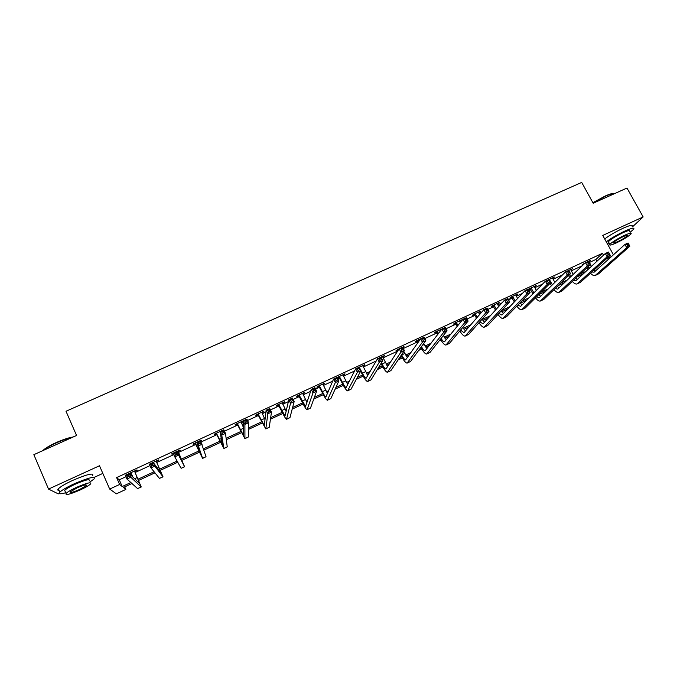 <?xml version="1.0" encoding="UTF-8"?>
<svg xmlns="http://www.w3.org/2000/svg" width="677" height="677" viewBox="0 0 677 677"><rect width="100%" height="100%" fill="white"/><g stroke="black" fill="none" stroke-linecap="round" stroke-linejoin="round"><path stroke-width="1.02" d="M124.703 486.873L125.837 489.437L116.385 493.829L109.682 489.065L119.626 484.461L122.215 486.535L130.847 482.532M632.445 226.88L643.15 216.936L626.978 188.045L593.179 203.235L581.695 182.418L66.007 411.252L76.56 435.472L33.85 454.673L48.524 489.082L58.298 493.871L59.263 493.431M94.137 477.403L102.828 473.409M590.615 273.364L590.065 273.618M589.413 262.448L595.887 259.46L602.488 253.3L116.613 477.598L119.262 479.815L125.922 476.743M130.382 474.679L131.634 474.103M135.298 472.411L149.972 465.624M156.869 462.433L173.786 454.614M178.246 452.549L196.059 444.315M201.128 441.971L217.105 434.583M224.459 431.181L237.965 424.936M241.494 423.311L243.238 422.499M247.562 420.502L258.656 415.373M262.219 413.723L265.917 412.014M270.445 409.923L279.161 405.895M282.766 404.228L288.385 401.63M293.116 399.447L299.496 396.494M303.144 394.801L310.641 391.34M315.567 389.063L319.662 387.168M323.344 385.467L332.695 381.143M337.815 378.773L339.659 377.927M343.383 376.2L354.545 371.038M363.244 367.019L376.2 361.027M382.945 357.913L397.653 351.109M403.323 348.486L417.98 341.707M424.758 338.576L437.156 332.847M445.999 328.76L456.18 324.055M460.115 322.227L460.851 321.888M467.045 319.028L475.042 315.33M479.02 313.493L481.533 312.325M487.897 309.389L493.753 306.673M497.764 304.828L502.038 302.847M508.562 299.826L512.32 298.092M516.356 296.23L522.365 293.454M529.05 290.357L530.726 289.587M534.796 287.7L542.505 284.137M553.092 279.246L562.469 274.913M571.236 270.851L582.254 265.756M588.939 261.593L590.556 260.332L588.719 261.178M585.512 262.659L582.601 264.521L584.454 263.666L584.073 263.319M570.77 269.988L572.573 268.634L568.773 270.394L570.55 273.669L543.851 299.352L540.661 300.91M552.627 278.374L554.438 277.011L548.658 279.686L550.426 282.986L525.284 308.001L522.077 309.567M534.331 286.828L536.167 285.457L528.509 289.341M528.585 289.485L530.116 288.774M515.891 295.35L517.744 293.97L510.619 297.262L509.781 298.176L511.702 297.288M497.299 303.939L499.169 302.551L491.984 305.869L491.197 306.757L493.144 305.86M478.554 312.605L480.442 311.2L473.198 314.543L472.47 315.414L474.433 314.509M459.658 321.338L461.562 319.925L454.259 323.293L453.59 324.139L455.562 323.225M421.441 346.632C423.015 349.434 424.251 350.83 425.148 350.821L441.92 328.988L435.167 332.119L434.558 332.932L436.547 332.018M440.6 330.139L441.286 329.826M420.645 338.822L415.906 341.013L415.356 341.8L417.362 340.878M402.866 347.58L403.983 346.522L402.646 347.14L404.381 350.593L390.908 370.598L387.616 372.206M381.464 362.711L382.107 364.006C383.783 367.264 385.069 368.948 385.949 369.041L399.185 348.731L396.003 350.745L398.025 349.814M382.488 356.999L384.468 355.535L381.016 357.134L382.742 360.613L371.064 379.839L367.763 381.456M377.521 358.751L377.089 359.487M362.787 366.096L364.793 364.632L359.182 367.222L360.9 370.717L351.05 389.165L347.733 390.781M342.926 375.278L344.948 373.797L337.197 377.512M337.358 377.851L339.042 377.072M322.895 384.536L324.935 383.038L317.191 386.618L316.954 387.278L319.045 386.313M302.695 393.87L304.752 392.364L296.949 395.969L296.78 396.604L298.887 395.63M282.317 403.28L284.272 402.383L284.399 401.766L276.529 405.405L276.419 406.005L278.552 405.024M261.771 412.775L263.81 411.836L263.869 411.252L255.931 414.925L255.898 415.492L258.039 414.502M241.046 422.355L243.178 421.373L243.17 420.815L235.156 424.521L235.19 425.063L237.356 424.064M220.076 431.486L214.203 434.202L214.313 434.71L216.496 433.703M200.688 441.006L201.221 440.194L200.477 440.541M196.719 442.276L193.072 443.96L193.25 444.442L195.45 443.427M177.983 451.5L180.192 450.476L179.972 450.01L176.934 451.415M174.632 453.488L175.301 454.969L176.824 454.267L176.155 452.786L174.632 453.488L173.134 453.167L176.925 451.415L178.601 455.105L174.801 456.865L173.134 453.167L171.746 453.81L172 454.259L173.346 453.641M156.599 461.375L158.833 460.343L158.536 459.911L153.154 462.399L154.813 466.114L163.022 476.828L156.311 461.452L161.481 473.426L153.154 462.399L149.321 464.168L150.776 464.515L151.445 466.004L152.985 465.294L152.317 463.804L150.776 464.515M135.036 471.344L137.287 470.303L136.915 469.906L129.146 473.494L130.796 477.234L141.239 486.983L134.664 471.454L139.682 483.564L129.146 473.485L125.27 475.271L126.692 475.643L127.361 477.141L128.909 476.43L128.249 474.924L126.692 475.643M129.552 473.875L131.203 473.113L130.805 472.732M109.682 489.065L99.485 465.759L48.524 489.082M116.613 477.598L119.626 484.461M602.488 253.3L603.512 255.17M606.093 259.071L611.449 256.591M643.15 216.936L602.758 235.427L613.421 254.814M131.93 483.513L123.392 487.474L125.837 489.437M583.109 274.05L577.312 276.732M564.449 282.707L558.076 285.669M545.637 291.44L538.782 294.622M526.672 300.25L520.317 303.194M507.538 309.127L501.699 311.843M488.252 318.088L482.938 320.551M468.797 327.118L464.016 329.335M459.971 331.214L459.387 331.485M449.181 336.224L444.941 338.195M440.93 340.057L439.128 340.886M429.396 345.414L425.706 347.123M421.737 348.968L418.691 350.381M409.433 354.68L406.31 356.127M402.383 357.947L398.076 359.952M389.309 364.023L386.745 365.208M382.869 367.01L377.275 369.608M369.007 373.45L367.027 374.364M363.194 376.15L356.288 379.348M348.52 382.954L347.132 383.597M343.349 385.357L335.115 389.182M327.863 392.55L327.076 392.914M323.335 394.649L313.747 399.1M303.152 404.025L292.193 409.111M282.8 413.469L270.436 419.207M262.27 422.998L248.484 429.404M241.562 432.611L226.33 439.686M220.677 442.309L203.972 450.07M199.613 452.092L181.783 460.368M177.763 462.23L160.381 470.303M154.957 472.825L138.785 480.332M138.252 479.096L154.094 471.751M159.84 469.085L177.12 461.062M181.233 459.15L199.063 450.882M203.574 448.792L220.118 441.116M226.143 438.315L240.995 431.427M248.51 427.94L261.694 421.822M270.665 417.667L282.216 412.301M285.838 410.626L286.371 410.372M292.616 407.478L302.56 402.866M306.232 401.165L307.586 400.53M314.373 397.382L322.734 393.498M326.449 391.78L328.616 390.773M335.927 387.379L342.74 384.223M346.497 382.48L349.459 381.1M357.295 377.47L362.584 375.016M366.375 373.255L370.124 371.521M378.468 367.645L382.251 365.885M386.085 364.108L390.604 362.017M399.447 357.913L401.766 356.838M405.633 355.044L410.905 352.59M420.248 348.257L421.111 347.86M425.021 346.049L431.037 343.256M444.239 337.129L450.992 333.998M463.313 328.277L470.777 324.816M482.219 319.502L490.402 315.71M501.615 310.506L509.849 306.689M521.518 301.273L529.135 297.736M541.245 292.117L548.26 288.867M560.801 283.045L567.224 280.066M580.197 274.05L586.028 271.342M595.887 259.46L596.894 261.297M119.262 479.815L122.215 486.535M571.329 269.209L571.549 269.632M553.253 277.562L553.473 277.985M535.025 285.982L535.253 286.405M516.661 294.47L516.881 294.893M498.145 303.025L498.365 303.448M479.468 311.648L479.697 312.072M460.648 320.339L460.876 320.771M403.247 346.861L403.467 347.301M383.8 355.848L384.02 356.288M364.184 364.911L364.404 365.352M344.407 374.051L344.618 374.491M324.461 383.267L324.672 383.707M304.345 392.558L304.557 393.007M284.052 401.926L284.272 402.383M263.598 411.379L263.81 411.836M242.958 420.908L243.178 421.373M201.162 440.228L201.374 440.693M171.789 453.793L172 454.259M587.966 266.797L588.965 268.625M590.352 264.572L591.359 266.416M587.89 269.615L586.9 267.796M593.991 270.055L595.447 271.012M591.867 271.985L594.144 272.179L624.939 244.439L628.07 242.992L629.855 246.216L598.663 273.813L595.506 275.361M629.068 245.074L628.349 243.779L627.097 244.363L627.816 245.658L629.068 245.074L629.855 246.216L626.733 247.664L595.134 275.531C593.839 275.886 592.29 275.124 590.488 273.229M627.816 245.658L626.733 247.664L624.939 244.439L627.097 244.363M628.349 243.779L628.07 242.992M592.891 202.711L605.06 196.076C609.884 193.944 612.871 193.114 614.039 193.58M614.471 193.664C613.176 193.3 610.146 194.172 605.382 196.271L593.044 202.99M630.143 232.27L633.723 229.19C634.747 227.362 631.751 228.005 624.719 231.128C617.136 234.716 610.984 238.287 606.287 241.833M632.132 226.338C633.147 224.485 630.135 225.111 623.111 228.225C615.528 231.813 609.385 235.384 604.696 238.956M608.792 242.484L608.369 241.723C610.832 239.235 615.74 236.214 623.085 232.66C628.146 230.408 630.312 229.943 629.576 231.263M616.341 242.933C623.635 239.396 628.535 236.383 631.04 233.895C631.785 232.592 629.627 233.066 624.558 235.317C617.212 238.879 612.296 241.892 609.825 244.363C609.088 245.683 611.255 245.201 616.341 242.933M623.077 236.696C618.346 238.989 615.181 240.927 613.582 242.527C613.108 243.373 614.504 243.06 617.779 241.604C622.485 239.32 625.641 237.382 627.257 235.774C627.731 234.936 626.343 235.241 623.077 236.696M607.548 244.135L609.342 243.483M42.795 450.654L44.022 449.503C46.721 447.345 50.834 445.017 56.352 442.504C63.257 439.466 68.885 437.621 73.226 436.97M72.211 437.427C67.81 438.341 62.555 440.152 56.453 442.851C50.792 445.424 46.578 447.81 43.81 450.019L43.37 450.391M89.897 482.041L94.103 478.944C95.415 475.948 88.755 477.581 74.131 483.835C66.837 487.237 62.072 490.021 59.83 492.179C58.222 494.117 60.185 494.303 65.711 492.746M92.664 475.618C93.942 472.588 87.274 474.188 72.659 480.416C65.373 483.818 60.608 486.602 58.374 488.786C57.376 489.886 57.613 490.436 59.085 490.436M65.178 491.494L64.679 490.334C66.295 488.777 69.723 486.771 74.961 484.326C85.48 479.824 90.278 478.647 89.356 480.797M80.445 489.852C85.657 487.406 89.068 485.417 90.684 483.869C91.623 481.745 86.834 482.938 76.315 487.457C71.068 489.911 67.641 491.908 66.016 493.457C65.161 495.572 69.976 494.371 80.445 489.852M77.06 487.889L70.433 491.756C69.875 493.118 72.972 492.348 79.725 489.429L86.334 485.578C86.927 484.207 83.838 484.977 77.06 487.889M569.619 274.566L570.77 276.69M570.694 269.505L573.165 274.413M569.755 277.663L568.604 275.539M575.738 278.205L577.329 279.381M573.58 280.219L576 280.616L605.323 253.503L608.479 252.039L610.265 255.288L580.544 282.258L577.371 283.807M609.435 254.154L608.716 252.859L607.455 253.443L608.166 254.747L609.435 254.154L610.265 255.288L607.108 256.752L577.016 283.976C575.712 284.315 574.147 283.451 572.31 281.404M608.166 254.747L607.108 256.752L605.323 253.503L607.455 253.443M608.716 252.859L608.479 252.039M549.326 279.373L552.415 284.789M552.55 277.892L554.802 282.436M551.45 285.728L550.139 283.274M557.323 286.388L559.075 287.827M555.14 288.495L557.713 289.121L585.529 262.642L588.711 261.17L590.496 264.436L562.274 290.772L559.092 292.329M589.625 263.319L588.914 262.007L587.636 262.6L588.347 263.912L589.625 263.319L590.496 264.436L587.314 265.917L558.745 292.481C557.45 292.803 555.859 291.846 553.981 289.612M588.347 263.912L587.314 265.917L585.529 262.642L587.636 262.6M549.682 279.677L549.013 280.346M588.914 262.007L588.711 261.17M531.013 287.835L533.891 292.904M534.255 286.337L536.277 290.475M532.985 293.826L529.719 288.436M538.757 294.597L540.661 296.331M536.548 296.797L539.273 297.694L565.566 271.866L568.773 270.385L568.925 271.249L567.639 271.841L568.35 273.161L569.636 272.569L568.925 271.249M569.636 272.569L570.55 273.669L567.334 275.158L540.331 301.062C539.027 301.358 537.411 300.283 535.482 297.855M568.35 273.161L567.334 275.158L565.566 271.866L567.639 271.841M531.36 288.148L530.463 289.087M512.548 296.365L515.197 301.037M515.815 294.859L517.567 298.523M514.342 301.934L511.313 296.941M520.029 302.814L522.102 304.895M517.795 305.115L520.681 306.342L545.417 281.175L548.658 279.677L548.768 280.566L547.465 281.167L548.175 282.495L549.479 281.894L548.768 280.566M549.479 281.894L550.426 282.986L547.185 284.484L521.764 309.711C520.461 309.973 518.81 308.78 516.83 306.114M548.175 282.495L547.185 284.484L545.417 281.175L547.465 281.167M512.895 296.678L512.049 297.592M493.931 304.972L496.317 309.169M497.223 303.448L498.67 306.563M495.522 310.049L492.746 305.513M501.132 311.031L503.383 313.527M498.881 313.451L501.936 315.059L525.09 290.568L528.356 289.054L530.125 292.388L506.557 316.718L503.341 318.292M529.126 291.305L528.424 289.968L527.112 290.577L527.823 291.905L529.126 291.305L530.125 292.388L526.858 293.903L503.045 318.427C501.733 318.664 500.049 317.318 498.001 314.399M527.823 291.905L526.858 293.903L525.09 290.568L527.112 290.577M494.278 305.276L493.491 306.173M528.424 289.968L528.356 289.054M475.161 313.637L477.251 317.301M478.487 312.105L479.587 314.593M476.515 318.156L474.035 314.162M482.058 319.239L484.512 322.218M479.798 321.795L483.039 323.843L504.577 300.046L507.877 298.515L509.637 301.866L487.685 325.519L484.453 327.093M508.605 300.8L507.894 299.454L506.574 300.063L507.276 301.409L508.605 300.8L509.637 301.866L506.337 303.398L484.173 327.219C482.845 327.414 481.119 325.908 479.003 322.692M507.276 301.409L506.337 303.398L504.577 300.046L506.574 300.063M475.516 313.95L474.78 314.822M507.894 299.454L507.877 298.515M456.239 322.379L457.982 325.409M459.59 320.83L460.292 322.574M457.305 326.246L455.172 322.878M462.806 327.414L465.48 330.968M460.538 330.122L463.982 332.703L483.877 309.601L487.212 308.069L488.972 311.437L468.645 334.379L465.412 335.97M487.889 310.379L487.186 309.025L485.849 309.643L486.551 310.997L487.889 310.379L488.972 311.437L485.637 312.977L465.15 336.088C463.804 336.232 462.027 334.523 459.818 330.968M486.551 310.997L485.637 312.977L483.877 309.601L485.849 309.643M456.594 322.692L455.917 323.538M487.186 309.025L487.212 308.069M437.156 331.197L438.51 333.465M440.541 329.631L440.778 330.486M443.359 335.53L446.287 339.778M437.884 334.277L436.149 331.662M441.091 338.407C442.53 340.759 443.663 341.893 444.493 341.817L462.992 319.256L466.351 317.699L468.112 321.093L449.46 343.324L446.202 344.915M466.986 320.052L466.284 318.689L464.938 319.307L465.641 320.67L466.986 320.052L468.112 321.093L464.752 322.65L445.957 345.025C444.594 345.101 442.75 343.171 440.448 339.219M465.641 320.67L464.752 322.65L462.992 319.256L464.938 319.307M437.511 331.51L436.893 332.331M466.284 318.689L466.351 317.699M417.921 340.082L418.801 341.436M423.692 343.561L426.925 348.647M418.242 342.223L416.973 340.523M445.889 329.809L445.187 328.438L443.833 329.064L444.527 330.435L445.889 329.809L447.057 330.833L443.663 332.407L441.92 328.988L445.314 327.423L447.057 330.833L430.107 352.336L426.84 353.936M444.527 330.435L443.663 332.407L426.612 354.037C425.207 354.037 423.294 351.828 420.874 347.411M418.276 340.404L417.717 341.191M445.187 328.438L445.314 327.423M441.92 328.988L443.833 329.064M401.579 354.748L401.673 354.943C403.365 358.175 404.685 359.825 405.625 359.893L420.654 338.813L424.073 337.231L425.816 340.666L410.592 361.425L407.309 363.033M403.78 351.473L407.393 357.558M424.597 339.651L423.904 338.28L422.533 338.906L423.227 340.286L424.597 339.651L425.816 340.666L422.397 342.257L407.105 363.126C405.684 363.024 403.704 360.545 401.165 355.687L401.072 355.501M398.321 350.077L397.627 349.459M423.227 340.286L422.397 342.257L420.654 338.813L422.533 338.906M423.904 338.28L424.073 337.231M382.429 356.483L387.693 366.519M403.111 349.594L402.417 348.206L401.038 348.841L401.732 350.229L403.111 349.594L404.381 350.593L400.919 352.192L387.43 372.291C386.102 372.138 384.181 369.625 381.659 364.734L381.016 363.439M401.732 350.229L400.919 352.192L399.185 348.731L402.637 347.132L402.417 348.206M399.185 348.731L401.038 348.841M359.242 367.196L362.373 373.154C364.048 376.437 365.284 378.138 366.105 378.274L377.521 358.742L381.007 357.126L380.736 358.226L379.34 358.869L380.034 360.266L381.43 359.622L380.736 358.226M362.728 365.58L367.806 375.515M381.43 359.622L382.742 360.613L379.255 362.22L367.586 381.532C366.367 381.337 364.497 378.773 361.992 373.856L360.663 371.157M380.034 360.266L379.255 362.22L377.521 358.742L379.34 358.869M339.346 376.387L342.477 382.378C344.136 385.678 345.338 387.413 346.091 387.582L355.662 368.838L359.174 367.213L358.852 368.339L357.439 368.99L358.133 370.395L359.546 369.744L358.852 368.339M342.875 374.753L347.733 384.528M359.546 369.744L360.9 370.717L357.38 372.35L347.58 390.857C346.455 390.604 344.644 388.006 342.156 383.047L338.644 376.708M358.133 370.395L357.38 372.35L355.662 368.838L357.439 368.99M339.702 376.708L339.397 377.394M319.29 385.653L322.404 391.687C324.055 395.004 325.222 396.764 325.899 396.967L333.592 379.035L337.138 377.394L338.855 380.923L330.858 398.567L327.533 400.192M322.844 384.011L327.448 393.532M337.451 379.966L336.765 378.553L335.343 379.205L336.029 380.626L337.451 379.966L338.855 380.923L335.31 382.564L327.397 400.259C326.382 399.955 324.63 397.314 322.159 392.322L318.647 385.949M336.029 380.626L335.31 382.564L333.592 379.035L335.343 379.205M319.646 385.975L319.4 386.635M336.765 378.553L337.138 377.394M299.056 394.996L305.547 406.437L311.31 389.326L314.898 387.676L316.608 391.221L310.498 408.053L307.163 409.687M302.644 393.337L306.943 402.468M315.152 390.282L314.466 388.86L313.028 389.52L313.713 390.942L315.152 390.282L316.608 391.221L313.028 392.88L307.045 409.737C306.131 409.382 304.438 406.699 301.984 401.681L298.481 395.266M313.713 390.942L313.028 392.88L311.31 389.326L313.028 389.52M299.42 395.326L299.242 395.952M314.466 388.86L314.898 387.676M278.662 404.423L285.009 415.983L288.825 399.718L292.447 398.042L294.148 401.613L289.968 417.616L286.616 419.258M282.275 402.756L286.168 411.261M292.642 400.691L291.956 399.261L290.509 399.929L291.195 401.359L292.642 400.691L294.148 401.613L290.535 403.289L286.523 419.3C285.711 418.894 284.086 416.16 281.64 411.108L278.145 404.66M291.195 401.359L290.535 403.289L288.825 399.718L290.509 399.929M279.017 404.753L278.907 405.354M291.956 399.261L292.447 398.042M258.081 413.926L264.301 425.613L266.129 410.203L269.776 408.519L271.477 412.115L269.251 427.263L265.892 428.913M261.728 412.242L265.037 419.689M269.92 411.201L269.234 409.763L267.77 410.44L268.456 411.878L269.92 411.201L271.477 412.115L267.821 413.799L265.816 428.947L257.641 414.129M268.456 411.878L267.821 413.799L266.129 410.203L267.77 410.44M258.445 414.256L258.402 414.832M269.234 409.763L269.776 408.519M237.322 423.514L243.407 435.328L243.212 420.789L246.893 419.088L248.586 422.71L248.357 436.995L244.981 438.654M241.004 421.813L243.314 427.221M246.978 421.813L246.301 420.366L244.82 421.043L245.497 422.499L246.978 421.813L248.586 422.71L244.905 424.411L244.93 438.679L236.95 423.692M245.497 422.499L244.905 424.411L243.212 420.789L244.82 421.043M237.686 423.853L237.712 424.394M246.301 420.366L246.893 419.088M216.395 433.187L222.335 445.127L220.076 431.477L223.799 429.76L225.483 433.398L227.252 446.913L223.892 448.479L216.09 433.331M223.816 432.527L223.139 431.063L221.65 431.757L222.327 433.221L223.816 432.527L225.483 433.398L221.76 435.125L223.859 448.487M222.327 433.221L221.76 435.125L220.076 431.477L221.65 431.757M216.75 433.525L216.852 434.033M223.139 431.063L223.799 429.76M195.281 442.944L201.077 455.012L196.719 442.267L200.477 440.532L206.028 456.721L202.626 458.388M200.434 443.342L199.757 441.869L198.251 442.572L198.928 444.044L200.434 443.342L202.152 444.205L198.395 445.94L202.609 458.388L195.044 443.054M198.928 444.044L198.395 445.94L196.719 442.267L198.251 442.572M195.636 443.283L195.814 443.765M199.757 441.869L200.477 440.532M177.966 450.941L183.086 463.381L176.925 451.415L176.155 452.786M177.763 451.542L177.746 451.043M176.824 454.267L178.601 455.105L184.618 466.775L178 451.991M175.301 454.969L174.801 456.865L181.123 468.315L184.618 466.775M156.311 461.452L156.294 460.952M156.59 460.817L156.615 461.875M152.985 465.294L154.813 466.114L150.979 467.892L159.459 478.411L162.996 476.845M151.445 466.004L150.979 467.892L149.321 464.168M152.317 463.804L153.154 462.399M130.813 472.724L133.014 477.209M134.664 471.454L134.655 470.947M135.028 470.777L135.045 471.844M128.909 476.43L130.796 477.234L126.929 479.02L137.6 488.591L141.188 487.008M127.361 477.141L126.929 479.02L125.27 475.271M128.249 474.924L129.146 473.485M590.065 267.61L588.736 268.227M598.663 273.813L595.768 275.167M580.544 282.258L577.625 283.621M562.274 290.772L559.329 292.142M543.851 299.352L540.889 300.732M525.284 308.001L522.289 309.389M506.557 316.718L503.544 318.122M487.685 325.519L484.639 326.932M468.645 334.379L465.581 335.809M449.46 343.324L446.363 344.762M424.174 344.508L422.397 345.338M430.107 352.336L426.984 353.792M404.795 353.496L401.673 354.943M410.592 361.425L407.444 362.889M385.255 362.55L382.107 364.006M390.908 370.598L387.743 372.071M365.546 371.681L362.373 373.154M371.064 379.839L367.865 381.329M345.676 380.897L342.477 382.378M351.05 389.165L347.826 390.663M325.637 390.189L322.404 391.687M330.858 398.567L327.609 400.082M305.429 399.557L302.17 401.063M310.498 408.053L307.223 409.577M285.042 409.001L281.759 410.524M289.968 417.616L286.659 419.156M264.487 418.538L261.17 420.07M269.251 427.263L265.917 428.82M243.339 428.338L240.411 429.692M248.357 436.995L244.998 438.569M221.261 438.569L219.466 439.407M227.286 446.812L223.892 448.394M198.987 448.893L198.336 449.198M206.028 456.721L202.601 458.312M184.584 466.707L181.123 468.315M158.993 467.435L157.47 468.137M162.945 476.786L159.459 478.411M137.338 477.48L134.605 478.741M141.112 486.958L137.6 488.591M626.987 235.3L627.257 235.774M608.369 241.723L609.825 244.363M86.013 484.85L86.334 485.578M64.679 490.334L66.016 493.457M59.83 492.179L58.374 488.786M44.022 449.503L43.81 450.019"/></g></svg>
